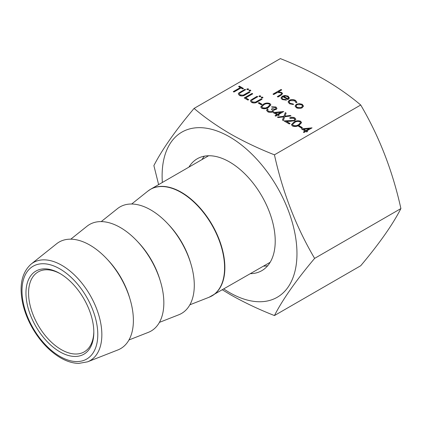 <?xml version="1.0" encoding="UTF-8"?>
<svg xmlns="http://www.w3.org/2000/svg" width="422" height="422" viewBox="0 0 422 422"><rect width="100%" height="100%" fill="white"/><g stroke="black" fill="none" stroke-linecap="round" stroke-linejoin="round"><path stroke-width="0.63" d="M59.892 351.832A47.987 27.704 60 0 1 25.958 293.063A47.987 27.704 60 0 1 59.892 273.477L59.892 273.477A47.987 27.704 60 0 1 93.821 332.246A47.987 27.704 60 0 1 59.892 351.832M60.552 273.862A46.14 26.639 -120 0 0 38.128 271.942A46.14 26.639 -120 0 0 31.054 308.915A46.14 26.639 -120 0 0 61.195 349.574A46.14 26.639 -120 0 0 84.263 351.858A46.14 26.639 -120 0 0 93.816 331.481M159.421 322.376L178.759 314.791A61.517 35.517 -120 0 0 191.662 266.588A61.517 35.517 -120 0 0 150.791 209.945A61.517 35.517 -120 0 0 117.474 208.642L101.233 221.597M128.968 339.958L148.312 332.372A61.517 35.517 -120 0 0 161.215 284.164A61.517 35.517 -120 0 0 120.339 227.527A61.517 35.517 -120 0 0 87.027 226.224L70.785 239.179M87.554 361.839L117.859 349.954A61.517 35.517 -120 0 0 130.762 301.746A61.517 35.517 -120 0 0 89.891 245.103A61.517 35.517 -120 0 0 56.574 243.8L31.128 264.103A56.643 32.7 60 0 1 61.802 265.306A56.643 32.7 60 0 1 99.434 317.455A56.643 32.7 60 0 1 87.554 361.839L78.819 363.395C72.916 363.305 66.818 361.448 60.525 357.819C49.627 351.331 40.322 341.535 32.626 328.437C28.205 320.757 25.014 312.897 23.041 304.858C18.816 286.39 21.511 272.807 31.128 264.103M201.985 159.579A64.592 37.294 60 0 1 204.438 156.151M188.935 167.117A64.592 37.294 60 0 1 197.243 158.767A64.592 37.294 60 0 1 229.542 161.964A64.592 37.294 60 0 1 271.742 218.886A64.592 37.294 60 0 1 261.84 270.65A64.592 37.294 60 0 1 250.452 273.672M194.067 108.417L280.35 58.605C296.049 64.766 310.75 71.745 324.449 79.542C337.996 87.481 350.086 95.968 360.715 105.004C379.246 136.501 392.639 171.021 400.9 208.573C392.755 224.52 379.362 243.578 360.715 265.744L274.437 315.556C282.745 299.377 296.138 280.319 314.622 258.385C296.091 226.894 282.698 192.374 274.437 154.821C258.781 148.681 244.08 141.702 230.333 133.88C216.829 125.972 204.739 117.485 194.067 108.417C175.541 130.424 162.148 149.478 153.882 165.588L158.625 184.614M162.354 182.462A95.356 55.055 60 0 1 229.542 136.849A95.356 55.055 60 0 1 296.967 253.633A95.356 55.055 60 0 1 229.542 292.562A95.356 55.055 60 0 1 223.871 289.017M222.42 289.851L230.333 294.619C243.953 302.379 258.654 309.358 274.437 315.556M301.619 128.082L298.607 126.342L299.409 125.877L302.421 127.618L301.619 128.082M299.209 125.186C297.172 126.584 294.899 126.853 292.393 125.999L291.433 124.669L293.886 122.111C295.88 120.692 298.122 120.407 300.622 121.246L301.598 122.607L299.209 125.186M275.497 109.082L275.925 108.459L275.149 107.468L272.306 107.214L271.604 106.808L275.941 106.998L276.969 108.37L276.194 109.493L273.667 109.894L273.852 110.77L272.923 111.841C271.146 112.653 269.4 112.616 267.69 111.735L266.551 110.263L267.39 108.897L268.091 109.303L267.622 110.279L268.508 111.281L272.153 111.477L272.749 110.596L271.404 109.129L272.206 108.665L275.497 109.266L275.919 108.544M268.487 107.446C266.456 108.85 264.183 109.119 261.672 108.264L260.717 106.935L263.17 104.376C265.158 102.957 267.406 102.673 269.906 103.511L270.882 104.872L268.487 107.446M295.796 102.541L294.714 100.758L290.025 100.636L289.102 101.934L290.204 103.369L293.285 103.986L293.485 104.55L289.487 103.765L288.084 101.897L289.26 100.267C291.365 99.297 293.432 99.334 295.469 100.378L296.861 102.15L296.745 102.667L295.827 102.319M282.83 96.675L281.928 97.904L282.809 99.101L286.121 99.618L286.417 100.167L282.197 99.555L280.968 97.999L282.26 96.195L284.829 95.472L288.136 96.147L289.313 98.126L287.952 99.634L282.83 96.675M289.355 97.777L289.313 98.126M360.715 105.004L274.437 154.821M273.693 94.533L272.992 94.127L281.026 89.49L281.727 89.897L278.335 91.854L281.696 92.429L282.592 93.637L280.936 95.335L278.014 97.023L277.307 96.617L281.221 94.264L281.569 93.615L280.867 92.761L277.407 92.513L273.693 94.533M259.208 96.638L259.208 95.884L260.511 95.884L260.511 96.638L259.208 96.638L259.208 95.884L260.511 95.884L260.511 96.638M250.81 100.083L257.045 96.321L257.752 96.722L252.05 100.051L251.523 100.837L252.367 101.96L255.379 102.177L261.366 98.811L262.067 99.217L257.336 101.95C255.59 103.132 253.68 103.295 251.602 102.451L250.431 100.921L250.81 100.083L257.045 96.321M247.914 100.088L244.201 97.941L252.029 93.42L252.731 93.826L245.704 97.883L248.716 99.624L247.914 100.088M249.27 90.899L249.27 90.144L250.573 90.144L250.573 90.899L249.27 90.899L249.27 90.144L250.573 90.144L250.573 90.899M247.06 89.628L247.06 88.873L248.363 88.873L248.363 89.628L247.06 89.628L247.06 88.873L248.363 88.873L248.363 89.628M296.318 104.308L299.129 103.59L302.257 104.297L303.487 106.101L302.236 107.726C300.258 108.676 298.291 108.676 296.334 107.721L295.078 106.054L296.318 104.308L299.129 103.59M233.255 91.627L240.282 87.57L238.578 86.584L239.379 86.12L243.494 88.493L242.692 88.958L240.988 87.971L233.957 92.033L233.255 91.627M238.662 93.072L244.902 89.306L245.604 89.712L239.902 93.04L239.374 93.821L240.218 94.95L243.23 95.161L249.217 91.801L249.919 92.207L245.193 94.934C243.447 96.116 241.532 96.285 239.459 95.435L238.282 93.906L238.662 93.072L244.902 89.306M261.413 97.915L261.413 97.16L262.721 97.16L262.721 97.915L261.413 97.915L261.413 97.16L262.721 97.16L262.721 97.915M261.265 104.783L258.253 103.042L259.055 102.578L262.067 104.318L261.265 104.783M276.821 114.689L273.108 112.547L283.748 111.503L278.33 114.636L279.232 115.153L278.43 115.617L277.528 115.095L275.719 116.14L275.017 115.733L276.821 114.689L275.176 115.823M277.375 117.094L283.927 116.266L285.304 112.632L286.116 113.101L284.966 116.134L290.215 115.47L291.027 115.939L284.739 116.736L283.299 120.518L282.487 120.048L283.695 116.868L278.188 117.564L277.375 117.094M294.108 120.244L294.735 119.357L293.997 118.35L290.378 118.345L289.671 117.938C291.391 117.094 293.116 117.084 294.836 117.907L295.854 119.231L294.873 120.613L290.478 121.32L286.433 121.399L290.072 123.504L289.27 123.962L283.953 120.892L294.108 120.423L294.73 119.447M305.132 131.036L301.419 128.889L312.058 127.85L306.636 130.978L307.543 131.5L306.736 131.965L305.834 131.442L304.03 132.487L303.323 132.081L305.132 131.036L303.481 132.17M267.696 265.728A64.592 37.294 60 0 1 263.502 266.134M400.9 208.573L314.622 258.385M273.15 94.217L281.026 89.49M281.026 89.67L281.569 89.986M281.696 92.429L278.335 91.854M281.696 92.608L282.587 93.726M277.465 96.707L281.221 94.264M281.221 94.449L281.564 93.705M260.511 96.063L260.77 96.353M258.95 96.353L259.208 96.063M257.045 96.501L257.594 96.817M251.528 100.927L252.367 101.96M252.367 102.145L255.379 102.177M255.379 102.356L261.366 98.811M261.366 98.991L261.909 99.307M250.431 101.016L250.81 100.262M244.354 98.031L252.029 93.42M252.029 93.605L252.572 93.916M248.558 99.713L245.704 97.883M250.573 90.329L250.832 90.614M249.012 90.614L249.27 90.329M248.363 89.053L248.621 89.337M246.801 89.337L247.06 89.053M281.933 97.994L282.809 99.101M282.809 99.281L286.121 99.618M286.121 99.803L286.327 100.183M280.973 98.089L282.26 96.195M282.26 96.374L284.829 95.472M284.829 95.652L288.136 96.147M288.136 96.327L289.313 98.305M283.605 96.311L287.952 98.822L288.458 97.883L287.466 96.575L285.457 96.031L283.605 96.496L287.952 99.001L288.453 97.978M288.089 101.992L289.26 100.447C291.365 99.481 293.432 99.518 295.469 100.563L295.469 100.378M295.469 100.563L296.861 102.24M289.107 102.024L290.204 103.369M290.204 103.548L293.285 103.986M293.285 104.171L293.422 104.556M299.129 103.77L302.257 104.297M302.257 104.482L303.487 106.281M295.083 106.144L296.318 104.487M296.075 106.107L297.035 107.494L301.53 107.504L302.474 106.101M301.53 107.325L302.474 106.012L301.551 104.703L297.014 104.714L296.07 106.017L297.035 107.309L301.53 107.504M233.413 91.716L240.282 87.57M238.736 86.674L239.379 86.12M239.379 86.299L243.341 88.583M244.902 89.485L245.446 89.802M239.385 93.916L240.218 94.95M240.218 95.129L243.23 95.161M243.23 95.346L249.217 91.801M249.217 91.98L249.766 92.297M238.288 94L238.662 93.251M262.721 97.34L262.975 97.624M261.155 97.624L261.413 97.34M258.406 103.132L259.055 102.578M259.055 102.757L261.909 104.408M260.722 107.03L263.17 104.376M263.17 104.556C265.158 103.142 267.406 102.852 269.906 103.691L269.906 103.511M269.906 103.691L270.877 104.962M261.83 106.914L262.5 107.995L265.522 108.185L267.791 107.22L269.79 105.036M269.125 103.986C267.142 103.39 265.391 103.654 263.871 104.783L261.825 106.824L262.5 107.81L265.522 108.006L267.791 107.04L269.795 104.936L269.125 103.986M271.604 106.993L275.941 106.998M275.941 107.177L276.964 108.459M273.852 110.949L273.667 109.894M266.556 110.353L267.39 108.897M267.39 109.076L267.981 109.419M267.622 110.464L268.508 111.281M268.508 111.461L272.153 111.477M272.153 111.656L272.744 110.691M271.552 109.224L272.206 108.665M272.206 108.844L275.497 109.266M273.372 112.7L283.573 111.608M279.074 115.248L278.33 114.636M275.292 112.88L277.629 114.409L281.026 112.263L275.292 112.88L277.629 114.23L281.026 112.263M277.634 117.247L283.927 116.266M283.927 116.446L285.304 112.632M285.304 112.816L286.063 113.249M290.215 115.47L284.966 116.134M290.215 115.649L290.774 115.971M282.545 120.08L283.695 116.868M289.671 118.118C291.391 117.274 293.116 117.263 294.836 118.086L294.836 117.907M294.836 118.086L295.854 119.326M289.919 123.593L286.433 121.399M284.254 121.067L290.231 120.776M290.231 120.956L294.108 120.423M291.438 124.764L293.886 122.111M293.886 122.29C295.88 120.877 298.122 120.586 300.622 121.425L300.622 121.246M300.622 121.425L301.598 122.696M292.546 124.648L293.216 125.73L296.244 125.925L298.507 124.959L300.506 122.77M299.842 121.721C297.858 121.125 296.112 121.388 294.593 122.517L292.541 124.559L293.216 125.55L296.244 125.74L298.507 124.775L300.511 122.67L299.842 121.721M298.765 126.431L299.409 125.877M299.409 126.057L302.263 127.708M301.683 129.042L311.884 127.95M307.385 131.59L306.636 130.978M303.603 129.227L305.934 130.751L309.337 128.61L303.603 129.227L305.934 130.572L309.337 128.61M59.892 356.411A53.589 30.938 -120 0 0 97.783 334.53A53.589 30.938 -120 0 0 59.892 268.898A53.589 30.938 -120 0 0 21.997 290.779A53.589 30.938 -120 0 0 59.892 356.411M189.868 304.8L209.069 297.267A61.496 35.506 -120 0 0 221.967 249.08A61.496 35.506 -120 0 0 181.107 192.458A61.496 35.506 -120 0 0 147.805 191.155L150.612 189.241A61.517 35.517 60 0 1 181.37 192.29A61.517 35.517 60 0 1 221.561 246.501A61.517 35.517 60 0 1 212.134 295.796A61.517 35.517 60 0 1 210.636 296.576M168.283 224.288A56.685 32.726 60 0 1 190.617 262.969M137.836 241.864A56.685 32.726 60 0 1 160.165 280.551M107.383 259.446A56.685 32.726 60 0 1 129.718 298.127M149.188 190.148A61.517 35.517 60 0 1 150.612 189.241L208.632 155.744M209.069 297.267L270.149 262.299M131.685 204.016L147.805 191.155"/></g></svg>
